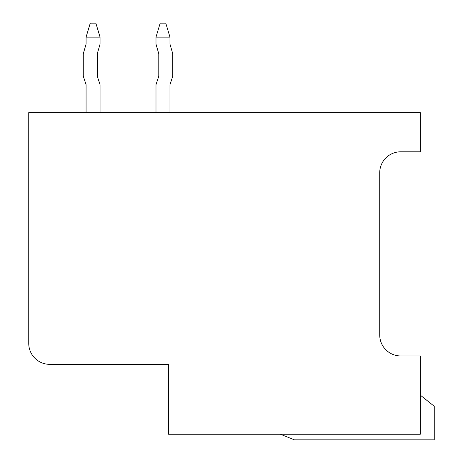<?xml version="1.0" encoding="UTF-8"?>
<svg xmlns="http://www.w3.org/2000/svg" width="463" height="463" viewBox="0 0 463 463"><rect width="100%" height="100%" fill="white"/><g stroke="black" fill="none" stroke-linecap="round" stroke-linejoin="round"><path stroke-width="0.69" d="M155.99 112.642L155.99 84.677L158.786 76.169L158.786 53.795L155.99 44.124L155.99 37.133L160.186 23.15L165.777 23.15L169.973 37.133L169.973 44.124L172.768 53.795L172.768 76.169L169.973 84.677L169.973 112.642M169.973 37.133L155.99 37.133M158.786 76.169L158.786 53.795L158.786 76.169M90.268 23.15L86.072 37.133L100.06 37.133L95.864 23.15L90.268 23.15M100.06 37.133L100.06 44.124L97.259 53.795L97.259 76.169L100.06 84.677L100.06 112.642M86.072 112.642L86.072 84.677L86.072 112.642L86.072 84.677L86.072 112.642L86.072 84.677L86.072 112.642L86.072 84.677L86.072 112.642L86.072 84.677L86.072 112.642L86.072 84.677L83.276 76.169L83.276 53.795L86.072 44.124L86.072 37.133M97.259 53.795L97.259 76.169L97.259 53.795M28.741 274.848L28.741 343.367A20.974 20.974 0 0 0 49.72 364.34L168.578 364.34L168.578 434.259L420.271 434.259L420.271 355.949L400.698 355.949A20.974 20.974 0 0 1 379.724 334.975A20.974 20.974 0 0 0 400.698 355.949M49.72 364.34L168.578 364.34L168.578 382.519M400.698 151.795A20.974 20.974 0 0 0 379.724 172.768A20.974 20.974 0 0 1 400.698 151.795L420.271 151.795L420.271 112.642L28.741 112.642L28.741 343.367M280.439 434.259L294.422 439.85L434.259 439.85L434.259 406.288L420.271 395.101M379.724 334.975L379.724 172.768"/></g></svg>
